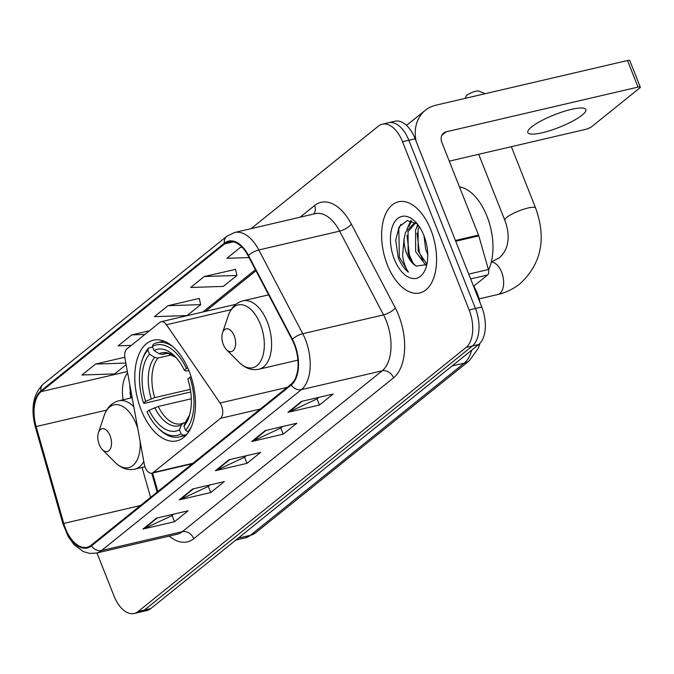 <?xml version="1.0" encoding="UTF-8"?>
<svg xmlns="http://www.w3.org/2000/svg" width="674" height="674" viewBox="0 0 674 674"><rect width="100%" height="100%" fill="white"/><g stroke="black" fill="none" stroke-linecap="round" stroke-linejoin="round"><path stroke-width="1.01" d="M221.544 405.832A9.748 5.426 -103.1 0 0 220.078 403.027L166.47 324.75A9.748 5.426 -103.1 0 0 161.196 321.709A9.748 5.426 -103.1 0 0 159.907 322.349L126.897 348.93A9.748 5.426 -103.1 0 0 124.951 358.18L144.261 464.074A9.748 5.426 -103.1 0 0 151.928 473.173A9.748 5.426 -103.1 0 0 153.217 472.525L220.524 418.335A9.748 5.426 -103.1 0 0 221.544 405.832M189.141 371.206A51.679 28.746 -103.1 0 0 153.402 340.202A51.679 28.746 -103.1 0 0 141.127 409.868A51.679 28.746 -103.1 0 0 176.866 440.863A51.679 28.746 -103.1 0 0 189.141 371.206M473.78 286.121L475.246 288.91A29.252 16.277 76.9 0 1 477.276 293.358A29.252 16.277 76.9 0 1 479.905 302.331M129.956 392.681A39.008 21.694 -103.1 0 0 131.169 397.913M152.568 473.022L157.842 491.523M96.972 552.941L113.982 595.926A29.252 16.277 -103.1 0 0 134.219 613.475L146.839 610.526A29.252 16.277 -103.1 0 0 150.723 608.605L478.692 344.524A29.252 16.277 -103.1 0 0 481.758 307.015L415.15 138.785A29.252 16.277 -103.1 0 0 394.922 121.244L388.612 122.71A29.252 16.277 -103.1 0 1 408.84 140.259A29.252 16.277 -103.1 0 0 388.612 122.71L382.293 124.185A29.252 16.277 -103.1 0 0 378.417 126.114L251.082 228.646M134.219 613.475A29.252 16.277 -103.1 0 0 138.094 611.545L466.063 347.472A29.252 16.277 -103.1 0 0 469.138 309.964L475.448 308.49L408.84 140.259L475.448 308.49A29.252 16.277 -103.1 0 1 472.373 345.998A29.252 16.277 -103.1 0 0 475.448 308.49L481.758 307.015M138.094 611.545L144.405 610.071L472.373 345.998L144.405 610.071A29.252 16.277 -103.1 0 1 140.529 612A29.252 16.277 -103.1 0 0 144.405 610.071L150.723 608.605M430.846 229.859A46.809 26.042 -103.1 0 0 398.477 201.787A46.809 26.042 -103.1 0 0 387.356 264.874A46.809 26.042 -103.1 0 0 419.733 292.954A46.809 26.042 -103.1 0 0 430.846 229.859A46.809 26.042 -103.1 0 0 398.477 201.787A46.809 26.042 -103.1 0 0 387.356 264.874A46.809 26.042 -103.1 0 0 419.733 292.954A46.809 26.042 -103.1 0 0 430.846 229.859M294.243 344.33A31.206 17.356 76.9 0 1 290.966 384.332L91.192 545.19A31.206 17.356 76.9 0 1 87.056 547.246A31.206 17.356 76.9 0 1 63.752 523.428L36.135 426.558A31.206 17.356 76.9 0 1 41.148 391.645L224.619 243.912A31.206 17.356 76.9 0 1 228.756 241.856A31.206 17.356 76.9 0 1 248.167 255.834L292.069 339.586A31.206 17.356 76.9 0 1 294.243 344.33M294.605 344.035A31.981 17.794 -103.1 0 0 292.381 339.174L248.479 255.421A31.981 17.794 -103.1 0 0 224.341 243.204L40.861 390.937A31.981 17.794 -103.1 0 0 35.73 426.718L63.348 523.597A31.981 17.794 -103.1 0 0 91.47 545.898L291.244 385.039A31.981 17.794 -103.1 0 0 294.605 344.035M173.858 514.085L171.929 515.644L143.992 528.711A7.802 6.26 -128.8 0 1 142.939 529.073L174.507 521.71L188.097 510.774L156.528 518.129L142.939 529.073M172.064 515.543L174.507 521.71M210.103 484.909L208.165 486.468L180.228 499.527A7.802 6.26 -128.8 0 1 179.174 499.889L210.743 492.534L224.332 481.59L192.764 488.953L179.174 499.889M208.3 486.358L210.743 492.534M318.819 397.365L316.89 398.924L288.952 411.991A7.802 6.26 -128.8 0 1 287.899 412.353L319.459 404.998L333.057 394.054L301.489 401.409L287.899 412.353M317.016 398.823L319.459 404.998M282.583 426.549L280.645 428.108L252.708 441.167A7.802 6.26 -128.8 0 1 251.655 441.529L283.223 434.174L296.813 423.23L265.244 430.593L251.655 441.529M280.78 427.998L283.223 434.174M246.339 455.725L244.409 457.284L216.472 470.351A7.802 6.26 -128.8 0 1 215.419 470.713L246.987 463.35L260.577 452.414L229.008 459.769L215.419 470.713M244.536 457.183L246.987 463.35M469.138 309.964L402.53 141.734A29.252 16.277 -103.1 0 0 382.293 124.185M124.8 357.237L95.531 364.061L81.942 375.005L114.622 373.935L126.131 364.668M235.538 269.389L204.247 276.525L190.658 287.469L223.338 286.399L236.936 275.455L235.504 269.238M241.882 247.021L240.492 247.341L226.902 258.285L249.077 257.561M149.46 330.757L131.767 334.885L118.177 345.829L131.278 345.4M168.011 305.701L154.422 316.645L187.102 315.575L200.692 304.631L199.26 298.422L168.011 305.701L200.692 304.631M204.247 276.525L236.936 275.455M240.492 247.341L242.143 247.291M131.767 334.885L144.868 334.456M95.531 364.061L125.836 363.075M488.515 269.962A48.755 27.12 -103.1 0 0 486.999 216.253A48.755 27.12 -103.1 0 0 459.432 186.824M427.763 254.536L425.682 249.363L423.988 235.774M425.867 265.27L415.656 251.697L415.58 229.859L418.183 225.074M426.802 264.014L418.158 251.116L418.091 229.27L419.279 226.624M417.189 223.802L407.189 220.583L399.151 226.784L395.705 240.138L398.216 257.544C400.853 264.073 404.257 268.943 408.419 272.136C405.546 267.907 403.6 262.405 402.572 255.623L404.063 238.992A22.04 12.258 -103.1 0 0 406.759 253.769A22.04 12.258 -103.1 0 0 416.271 266.045C412.8 263.644 410.095 259.448 408.141 253.449L408.065 231.612L415.074 223.439M404.063 238.992L405.563 232.193L413.802 223.642L416.743 223.456M423.87 235.479A31.788 17.684 -103.1 0 0 415.268 221.679A31.788 17.684 -103.1 0 0 393.953 223.06A31.788 17.684 -103.1 0 0 394.341 259.254A31.788 17.684 -103.1 0 0 425.993 267.679A31.788 17.684 -103.1 0 0 423.87 235.479M416.271 266.045L426.347 264.68M408.419 272.136L399.387 257.274L398.789 228.907L400.979 224.215M413.036 263.054L409.413 254.932L407.012 235.411M408.756 226.717L411.688 220.853M423.061 260.72L419.43 252.598L417.038 233.078M406.767 229.514L410.811 220.651M416.793 227.18L417.636 224.358M582.083 115.161A31.206 6.715 158.4 0 0 585.849 109.567A31.206 6.715 158.4 0 0 563.135 111.665A31.206 6.715 158.4 0 0 531.584 126.939A31.206 6.715 158.4 0 0 527.818 132.534A31.206 6.715 158.4 0 0 550.532 130.436A31.206 6.715 158.4 0 0 582.083 115.161M473.561 286.298L487.614 274.975L470.646 278.935M416.153 141.313A39.008 31.307 -128.8 0 1 425.311 110.266A39.008 31.307 -128.8 0 1 435.749 105.228L627.511 60.525A4.878 1.045 -21.6 0 1 629.786 60.559L640.3 87.123A4.878 1.045 158.4 0 0 638.034 87.089L446.264 131.792A9.748 7.827 51.2 0 0 443.661 133.056A9.748 7.827 51.2 0 0 441.883 142.492L478.54 235.074A4.878 2.713 76.9 0 1 478.81 235.866L488.397 269.524A4.878 2.713 76.9 0 1 487.614 274.975M449.272 161.153L585.487 129.4A4.878 1.045 158.4 0 0 591.696 126.661L639.71 87.999A4.878 1.045 158.4 0 0 640.3 87.123M190.734 391.973L163.293 398.368L161.078 399.438L144.185 403.372L143.52 403.01A46.413 25.823 -103.1 0 1 142.054 360.514A46.413 25.823 -103.1 0 1 147.859 350.076L149.476 354.179A41.931 23.329 -103.1 0 0 145.618 401.316L154.725 397.626L190.329 389.328M171.988 354.777L157.969 358.046L154.658 357.389L149.476 354.179M172.814 346.579A48.368 26.909 -103.1 0 0 157.312 342.695A48.368 26.909 -103.1 0 0 153.259 344.279L152.383 346.428A46.413 25.823 -103.1 0 1 186.403 368.476L184.305 370.161A41.931 23.329 -103.1 0 0 174.852 356.285A41.931 23.329 -103.1 0 0 154.009 350.531L159.19 353.74L162.493 354.398L167.017 353.344M188.922 370.649L185.813 370.995L184.305 370.161M158.904 428.883A48.368 26.909 -103.1 0 0 179.276 436.904A48.368 26.909 -103.1 0 0 183.328 435.32L181.045 433.904A46.413 25.823 -103.1 0 1 157.708 427.67L158.904 428.883M186.698 434.528L183.328 435.32M147.859 350.076L148.727 347.927A48.368 26.909 -103.1 0 0 142.593 358.897L142.054 360.514M148.727 347.927L152.619 347.026M191.306 398.772L158.23 406.481L149.123 410.171L147.025 411.856A46.413 25.823 -103.1 0 0 157.708 427.67M186.403 368.476L187.751 367.878M149.123 410.171A41.931 23.329 -103.1 0 0 179.419 429.81L181.045 433.904M145.618 401.316L143.52 403.01M154.009 350.531L152.383 346.428M179.419 429.81L181.399 424.923L183.673 422.969L185.409 422.564M158.23 406.481A36.076 20.068 -103.1 0 0 181.272 423.82L183.673 422.969M191.138 376.783L189.908 377.33A46.413 25.823 -103.1 0 1 185.577 430.256L187.861 431.672A48.368 26.909 -103.1 0 0 191.458 426.566M187.861 431.672L188.956 431.411M185.577 430.256L183.951 426.162A41.931 23.329 -103.1 0 0 188.99 416.953A41.931 23.329 -103.1 0 0 187.81 379.015L189.908 377.33M185.931 421.275A37.508 20.869 -103.1 0 0 189.588 415.024L185.931 421.275L183.951 426.162M465.136 98.379L466.256 95.952A6.824 1.466 -21.6 0 1 467.048 95.093A6.824 1.466 -21.6 0 1 473.249 91.984A6.824 1.466 -21.6 0 1 478.641 91.049L485.204 93.703M223.338 344.574A11.702 6.513 -103.1 0 0 226.506 349.654A11.702 6.513 -103.1 0 0 234.35 349.14A11.702 6.513 -103.1 0 0 234.207 335.821A11.702 6.513 -103.1 0 0 222.555 332.72A11.702 6.513 -103.1 0 0 223.338 344.574M99.221 444.511A11.702 6.513 -103.1 0 0 102.381 449.592A11.702 6.513 -103.1 0 0 110.233 449.086A11.702 6.513 -103.1 0 0 110.089 435.758A11.702 6.513 -103.1 0 0 98.438 432.657A11.702 6.513 -103.1 0 0 99.221 444.511M220.078 403.027L287.175 387.382M474.648 289.053L475.246 288.91M166.47 324.75L231.098 309.678M153.217 472.525L192.933 463.274M220.524 418.335L260.231 409.084M238.225 538.138L250.416 535.299A19.504 15.654 51.2 0 0 255.631 532.78L245.243 537.869A39.008 21.694 -103.1 0 0 250.416 535.299L464.226 363.143A39.008 21.694 -103.1 0 0 471.657 350.185M452.043 365.982L464.226 363.143A19.504 15.654 51.2 0 0 469.449 360.624L255.631 532.78M415.15 138.785L402.53 141.734M478.692 344.524L466.063 347.472M300.065 217.222L314.589 205.536A48.755 27.12 76.9 0 1 351.381 224.156L395.284 307.908A48.755 27.12 76.9 0 1 393.549 377.828L193.775 538.686A9.748 7.827 51.2 0 0 182.384 531.668L382.15 370.818A39.008 21.694 -103.1 0 0 386.253 320.807A39.008 21.694 -103.1 0 0 383.54 314.876L339.637 231.123A39.008 21.694 -103.1 0 0 315.373 213.658L234.56 232.496A39.008 21.694 76.9 0 1 258.824 249.961A9.748 3.421 152.3 0 0 248.479 255.421M193.775 538.686A48.755 27.12 76.9 0 1 169.258 536.091M177.211 534.238A39.008 21.694 -103.1 0 0 182.384 531.668L101.572 550.506A39.008 21.694 76.9 0 1 96.407 553.076L177.211 534.238M351.381 224.156A9.748 3.421 -27.7 0 1 339.637 231.123L258.824 249.961L302.727 333.714A39.008 21.694 76.9 0 1 305.44 339.645A39.008 21.694 76.9 0 1 301.345 389.656A9.748 7.827 -128.8 0 1 291.244 385.039M292.381 339.174A9.748 3.421 152.3 0 1 302.727 333.714L383.54 314.876A9.748 3.421 -27.7 0 0 395.284 307.908M234.56 232.496L226.784 236.321A9.748 7.827 51.2 0 0 224.341 243.204M40.861 390.937A9.748 7.827 -128.8 0 1 43.304 384.054C33.178 393.961 30.524 408.292 35.351 427.055L62.96 523.925L68.335 536.79L73.988 544.592L83.273 551.559L89.693 553.421L96.407 553.076M91.47 545.898A9.748 7.827 51.2 0 0 101.572 550.506L301.345 389.656L382.15 370.818A9.748 7.827 51.2 0 1 393.549 377.828M313.747 214.037A9.748 7.827 51.2 0 0 314.589 205.536M41.148 391.645L127.386 371.543M127.639 372.924A31.206 17.356 -103.1 0 0 123.14 399.783M36.135 426.558L106.677 410.112M63.752 523.428L140.411 505.559M142.054 467.461L150.58 497.37M224.619 243.912L233.373 241.873M255.421 269.676L202.866 311.995M216.472 470.351L229.859 459.575M252.708 441.167L266.095 430.391M288.952 411.991L302.331 401.215M180.228 499.527L193.615 488.751M143.992 528.711L157.379 517.935M441.866 135.331L446.264 131.792M455.413 240.466L478.54 235.074M638.034 87.089L627.511 60.525M478.81 235.866L455.717 241.25M468.733 274.107L488.397 269.524M157.969 358.046A36.076 20.068 -103.1 0 0 154.725 397.626M159.19 353.74A37.508 20.869 -103.1 0 1 176.234 357.759L168.239 353.471L164.894 353.547A36.076 20.068 -103.1 0 0 162.493 354.398M154.767 407.669A37.508 20.869 -103.1 0 0 181.399 424.923M154.658 357.389A37.508 20.869 -103.1 0 0 151.262 398.814M491.279 262.11A16.58 9.225 76.9 0 1 501.633 272.186A16.58 9.225 76.9 0 1 499.889 293.434A16.58 9.225 76.9 0 1 497.698 294.53L479.096 298.868M491.321 261.942L499.198 257.923C505.669 252.295 507.261 245.462 507.623 242.733C508.853 235.976 507.918 228.503 504.834 220.322A16.58 3.564 -21.6 0 1 506.831 217.348A16.58 3.564 -21.6 0 1 523.597 209.235A16.58 3.564 -21.6 0 1 535.661 208.123L511.339 146.688M239.144 362.376A32.251 17.937 -103.1 0 0 260.771 360.978A32.251 17.937 -103.1 0 0 260.383 324.261A32.251 17.937 -103.1 0 0 228.267 315.718C231.072 307.656 235.984 302.693 243.011 300.831A35.107 19.529 -103.1 0 1 267.292 321.886A35.107 19.529 -103.1 0 1 258.951 369.209C251.832 370.641 245.226 368.366 239.144 362.376L226.506 349.654M102.381 449.592L115.027 462.322A32.251 17.937 -103.1 0 0 140.116 441.377M137.782 428.563A32.251 17.937 -103.1 0 0 136.266 424.199A32.251 17.937 -103.1 0 0 104.15 415.656C106.955 407.593 111.867 402.631 118.894 400.769A35.107 19.529 -103.1 0 1 133.797 406.725M144.986 466.779L134.834 469.146A35.107 19.529 -103.1 0 0 143.781 461.454M161.196 321.709L235.883 304.294M151.928 473.173L192.334 463.754M479.93 343.361L478.506 347.91L469.449 360.624M245.243 537.869L235.841 540.059M226.784 236.321L43.304 384.054M255.985 270.737L205.519 311.38M129.711 384.306L130.697 398.022M151.76 473.207L157.143 492.087M416.229 223.077L413.802 223.642M406.523 125.398L425.311 110.266M185.982 435.337L179.276 436.904M164.026 341.128L157.312 342.695M497.698 294.53C506.006 292.583 513.436 288.986 519.991 283.746C541.348 264.006 546.572 238.798 535.661 208.123M504.834 220.322L478.692 154.295M297.908 360.127L258.951 369.209M268.623 294.858L243.011 300.831M222.555 332.72L228.267 315.718M134.834 469.146C127.706 470.587 121.101 468.312 115.027 462.322M132.155 397.685L118.894 400.769M98.438 432.657L104.15 415.656"/></g></svg>

